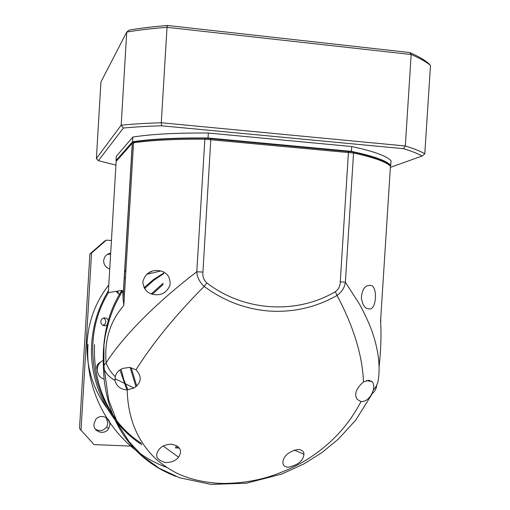 <?xml version="1.0" encoding="UTF-8"?>
<svg xmlns="http://www.w3.org/2000/svg" width="510" height="510" viewBox="0 0 510 510"><rect width="100%" height="100%" fill="white"/><g stroke="black" fill="none" stroke-linecap="round" stroke-linejoin="round"><path stroke-width="0.76" d="M108.777 284.956C95.823 301.646 88.619 320.586 87.172 341.783C86.031 366.454 92.673 388.614 107.106 408.274M175.465 446.862L178.417 447.111M141.901 444.803C109.159 423.759 89.04 383.813 91.679 343.88C92.916 324.742 98.5 307.014 108.439 290.694M109.733 268.955L108.196 268.375C105.149 266.685 103.651 264.097 103.689 260.616C104.244 256.453 106.571 253.98 110.676 253.202M110.619 254.12L107.291 254.413M93.948 424.09L95.733 419.488C100.177 413.425 110.695 417.384 109.892 424.792L108.63 428.661C104.684 435.553 93.094 431.97 93.948 424.09M95.395 429.146C99.756 431.639 103.53 430.905 106.724 426.94L107.967 423.128L106.074 417.562M141.315 443.273C93.636 412.692 77.82 341.853 108.509 292.6M124.58 271.651L125.925 270.3M108.477 320.274L106.813 318.361L104.34 317.832C102.268 318.221 101.088 319.464 100.808 321.561C101.056 324.481 102.637 325.871 105.557 325.731L107.999 324.188M103.026 325.386L105.028 324.086L105.889 321.855L105.309 319.56L103.505 318.017M111.435 240.529L106.278 240.14L91.551 253.049L81.026 430.179L94.082 444.605L132.785 446.173M175.402 447.901L179.29 448.06M106.278 240.14L104.397 241.249L89.887 253.961L91.551 253.049M81.026 430.179L79.522 428.432L89.887 253.961M94.586 344.677C93.298 371.497 100.068 395.875 114.909 417.805M175.778 476.353C129.706 458.598 104.282 416.746 103.409 366.518C102.121 336.74 108.292 311.361 121.922 290.381L108.324 292.632L116.159 161.383L132.275 143.208L123.025 297.725C123.037 294.091 122.84 291.79 122.419 290.821L121.922 290.381M123.025 297.725L123.822 305.343L122.68 306.829C109.765 322.25 104.25 340.929 106.131 362.859L103.951 365.236L103.409 366.518L104.352 369.584C106.156 373.766 109.714 377.419 115.024 380.53C116.484 386.013 120.124 389.104 125.938 389.825L127.188 389.869C127.844 415.95 135.915 437.478 151.406 454.442C157.431 461.021 165.552 467.09 175.784 472.655C188.177 478.858 203.05 482.447 220.403 483.423C238.144 483.627 254.968 481.204 270.88 476.149C284.389 471.52 295.908 466.299 305.439 460.485C329.887 445.542 348.406 425.895 360.997 401.536L361.858 401.593C365.766 401.376 369.119 398.756 371.911 393.726C374.831 391.597 376.406 388.767 376.635 385.235M115.024 380.53L115.209 376.622C116.497 372.555 119.079 369.801 122.974 368.367L129.502 367.41L136.03 369.744C142.188 376.718 141.525 382.8 134.034 388.002L127.188 389.869M103.014 360.544L102.873 360.615C94.784 364.478 95.759 376.476 104.04 379.198M360.997 401.536L357.274 399.451C353.921 394.402 355.999 388.543 363.496 381.875L368.717 380.256L372 381.544C373.664 383.176 374.098 386.013 373.307 390.048L371.911 393.726M288.552 467.185C298.28 464.91 303.405 460.6 303.941 454.244C303.966 451.395 301.996 449.788 298.025 449.425C288.934 451.522 283.898 455.608 282.91 461.671C282.674 465.254 284.554 467.09 288.552 467.185M136.03 369.744C152.815 343.045 175.516 315.263 204.147 286.41C224.1 301.161 246.081 309.391 270.096 311.106C294.079 312.413 316.391 307.198 337.033 295.456C353.589 326.578 362.412 355.381 363.496 381.875M379.077 367.143C380.855 350.536 381.397 335.918 380.689 323.276L380.811 317.309M122.419 290.821L115.98 303.048C111.684 311.744 108.094 322.792 105.207 336.186L103.944 345.506L103.951 365.236L104.352 369.584M115.209 376.622C110.88 372.472 107.852 367.882 106.131 362.859C122.834 336.402 156.564 302.519 196.784 271.753C197.115 277.21 199.569 282.1 204.147 286.41L206.811 282.903C244.271 311.623 296.482 314.6 335.3 291.739L337.033 295.456C341.878 291.886 344.664 287.474 345.378 282.228L359.371 303.954C364.816 313.663 370.126 325.571 372.555 332.903C378.152 349.63 380.154 364.542 378.573 377.636C378.35 382.322 376.597 386.459 373.307 390.048M171.73 444.236C166.177 444.337 162.123 445.861 159.573 448.8C154.3 455.353 156.245 459.924 165.412 462.506C171.041 462.672 175.434 460.906 178.583 457.209L180.457 453.275L180.502 450.865L179.711 448.621L176.753 445.714L171.73 444.236M390.456 166.54L390.443 166.26C386.28 161.88 373.983 157.469 353.545 153.038L204.867 139.198C175.147 139.032 151.381 140.231 133.569 142.794L132.275 143.208M369.865 285.402C378.254 284.242 376.75 311.731 368.583 308.792L368.379 308.773C364.873 308.505 362.54 304.935 361.373 298.057C361.953 290.611 364.197 286.416 368.118 285.479L369.865 285.402M155.901 294.716L155.473 294.697C148.091 294.219 143.858 289.941 142.755 281.871C145.12 274.087 149.991 270.294 157.367 270.472L160.835 270.976C167.484 272.818 170.55 277.567 170.028 285.224C166.993 291.943 162.282 295.105 155.901 294.716M125.466 277.873L124.198 278.116M117.275 291.153L119.442 294.748M100.451 362.285L99.571 362.661C96.977 364.452 96.186 366.735 97.212 369.501M335.3 291.739C338.512 289.463 340.164 286.148 340.266 281.794L345.378 282.228L353.545 153.038L352.729 151.923L205.326 138.178C175.861 138.019 152.286 139.224 134.595 141.786L132.358 143.138M380.524 321.772L390.443 166.26L389.379 165.112C385.228 160.733 373.008 156.334 352.729 151.923M205.326 138.178L204.867 139.198L196.784 271.753L202.929 272.11C202.476 276.548 203.77 280.143 206.811 282.903M116.038 291.357L118.683 293.837M150.042 272.053L147.046 274.246M150.546 272.142L151.636 271.377M126.888 389.869L119.971 369.948M144.005 287.78L153.376 279.665L163.755 272.984M127.914 389.838L123.79 379.58L121.042 369.278M144.496 288.609L153.612 280.411L163.716 273.596M136.725 385.974L131.172 367.646M152.445 294.181L163.053 284.523M135.947 386.682L130.126 367.474M151.387 293.849L163.136 283.209M96.39 158.54L98.366 160.669L123.382 128.035L121.176 125.186C132.982 124.026 146.351 123.216 161.275 122.757L167.031 27.323C152.05 28.439 138.618 30.02 126.735 32.073L121.176 125.186L96.39 158.54L100.935 81.963L126.735 32.073L129.24 30.064C140.62 28.107 153.421 26.59 167.65 25.5L409.638 52.517C417.664 55.979 423.816 59.472 428.1 62.991L430.478 65.42C426.079 61.755 419.647 58.114 411.168 54.506L405.316 145.981C413.846 148.595 420.342 151.189 424.798 153.765L430.478 65.42M409.638 52.517L411.168 54.506L167.031 27.323L167.65 25.5M403.486 148.684L405.316 145.981L161.275 122.757L161.593 125.785L403.486 148.684C411.564 151.145 417.779 153.593 422.121 156.022L390.373 167.369M123.382 128.035C134.691 126.964 147.428 126.219 161.593 125.785M115.936 165.125L98.366 160.669M424.798 153.765L422.121 156.022M351.741 146.536L351.435 151.368C373.6 156.06 386.707 160.733 390.756 165.393L391.042 160.86C387.007 156.092 373.906 151.311 351.741 146.536L208.348 133.034C176.594 132.804 151.432 134.136 132.861 137.031L116.293 156.315L116.038 160.535L116.669 160.803M132.861 137.031L132.575 141.767L116.038 160.535M132.575 141.767C151.138 138.975 176.294 137.719 208.048 137.987L208.348 133.034M351.435 151.368L208.048 137.987M389.92 165.699L390.756 165.393M88.026 344.505C84.233 397.806 118.199 449.922 166.604 467.332M123.822 305.343L133.569 142.794L134.595 141.786M348.139 151.266L348.438 152.305L340.266 281.794M202.929 272.11L210.866 138.459M106.724 426.94L108.63 428.661M103.294 325.507L105.557 325.731M372.561 393.223L355.7 420.163L338.461 439.002L321.663 452.765L303.928 463.89L281.756 474.058L246.317 483.231L210.981 484.385L179.482 477.723L159.075 468.199L142.794 456.284L129.1 441.698L118.192 424.651L108.643 399.878L104.34 369.552M102.873 360.615L103.651 360.914M114.922 378.707L134.034 388.002M372 381.544L366.448 380.575M123.044 299.217L132.402 143.112M99.577 362.661L99.928 362.808M303.941 454.251L294.27 450.037M163.251 446.059L178.583 457.209M133.818 141.958L132.638 143.004M146.65 274.342L160.828 270.976"/></g></svg>
